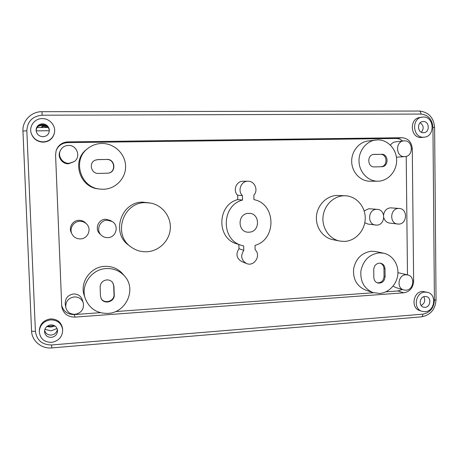 <?xml version="1.0" encoding="UTF-8"?>
<svg xmlns="http://www.w3.org/2000/svg" width="459" height="459" viewBox="0 0 459 459"><rect width="100%" height="100%" fill="white"/><g stroke="black" fill="none" stroke-linecap="round" stroke-linejoin="round"><path stroke-width="0.69" d="M248.583 213.389C236.924 213.401 237.429 233.189 249.036 232.168C260.603 232.076 260.15 212.494 248.583 213.389M100.125 287.133C100.395 282.979 102.621 280.569 106.804 279.898C109.374 279.829 111.394 280.81 112.851 282.847L113.941 286.25L114.251 294.856C114.865 301.936 103.814 304.908 101.078 298.361L100.446 295.785L100.125 287.133M373.735 269.634C374.028 265.881 375.887 263.713 379.306 263.133L380.827 263.265C383.414 264.08 384.808 265.968 385.009 268.917L385.107 276.702C384.487 281.419 382.026 283.519 377.723 283.002C375.313 282.107 374.022 280.26 373.838 277.46L373.735 269.634M377.763 181.207L370.074 181.225C360.654 181.322 352.191 172.664 351.709 162.256C351.112 151.854 358.663 142.095 368.078 140.97L377.682 139.863C387.775 139.662 396.587 149.209 396.633 160.174C396.834 171.132 388.274 180.972 378.227 181.202L377.763 181.207C368.147 181.305 359.506 172.441 359.024 161.786C358.422 151.137 366.133 141.142 375.743 140.001M99.752 189.068L98.364 188.884C79.401 187.306 71.374 160.38 86.774 149.278L87.858 148.418C91.961 145.239 96.614 143.592 101.835 143.472C114.228 143.237 125.267 153.788 125.588 165.923C126.093 178.052 115.834 188.97 103.499 189.257L99.752 189.068C80.296 187.45 72.057 159.807 87.858 148.418M74.163 161.631L68.471 163.777C62.137 164.144 57.145 156.835 60.009 151.298L60.393 150.483C62.051 147.299 64.713 145.612 68.38 145.423C76.974 144.912 81.283 157.081 74.163 161.631L69.079 163.295C62.573 163.674 57.455 156.163 60.393 150.483M390.466 145.159C391.711 143.231 393.392 142.124 395.509 141.831L404.379 140.844C413.278 140.345 413.766 156.376 404.872 156.611L404.551 156.628C395.824 157.219 394.992 141.481 403.736 140.89M241.52 245.37L236.775 243.832C216.39 238.422 217.067 204.754 237.756 199.596L237.647 195.253C232.638 190.692 236.23 181.116 242.891 181.253L247.992 181.236C254.705 180.909 258.606 190.296 253.838 195.207L253.942 199.636C276.054 203.71 276.8 239.483 255.026 245.358L255.129 249.748C261.446 255.37 254.154 267.052 246.512 263.506C241.239 260.224 240.327 255.847 243.786 250.356L243.677 245.949L241.52 245.37C220.67 239.839 221.37 205.328 242.541 200.032L242.432 195.586C237.309 190.91 240.992 181.098 247.803 181.236L247.992 181.236M339.746 241.061L332.873 239.678C322.855 237.739 315.431 227.142 316.481 216.074C317.427 204.995 326.665 195.729 336.906 195.448L345.466 195.781C356.5 196.228 365.548 206.779 365.238 218.576C365.071 230.372 355.627 240.906 344.623 241.417L339.746 241.061C329.516 239.076 321.937 228.232 323.016 216.895C323.991 205.552 333.429 196.062 343.889 195.775L345.466 195.781M130.821 246.833L128.669 245.192C110.86 232.977 121.084 201.771 142.715 202.121L150.891 203.107C162.744 205.448 171.345 217.067 170.278 229.024C169.325 240.992 158.906 251.176 146.84 251.762C140.919 252.008 135.577 250.362 130.821 246.833C112.564 234.308 123.052 202.287 145.222 202.643L150.891 203.107M397.649 224.055C389.203 223.464 390.047 208.38 398.532 208.449L399.273 208.466C407.908 208.725 407.345 224.09 398.716 224.095L389.599 223.091C386.662 222.586 384.734 220.785 383.816 217.686M383.598 215.007C384.269 210.75 386.558 208.357 390.454 207.841L399.273 208.466M375.582 225.071C367.039 224.376 367.946 209.27 376.535 209.338L377.344 209.356C386.088 209.683 385.491 225.111 376.741 225.117L367.969 224.072L364.796 222.747M364.159 210.893L368.893 208.707L377.344 209.356M101.273 235.209L99.85 233.849C94.411 229.104 98.312 219.19 105.593 219.236L110.361 220.44L112.053 221.445C119.432 225.369 116.207 237.636 107.79 237.636C105.277 237.71 103.103 236.901 101.273 235.209C95.69 230.338 99.695 220.171 107.159 220.211L112.053 221.445M71.994 234.061L71.311 232.713C68.408 227.457 72.763 220.326 78.879 220.303C81.501 220.251 83.727 221.129 85.563 222.936L86.613 224.021C91.943 229.035 87.876 238.875 80.44 238.909C76.642 238.921 73.83 237.303 71.994 234.061C69.011 228.662 73.48 221.341 79.757 221.313C82.448 221.261 84.731 222.162 86.613 224.021M373.047 292.584L365.525 290.036C356.781 286.221 352.816 279.089 353.637 268.635C355.995 258.394 361.95 252.588 371.497 251.234L375.881 251.566L383.638 253.202C392.548 255.043 398.837 264.527 397.821 274.402C396.892 284.287 388.836 292.79 379.702 293.421L373.047 292.584C364.125 288.688 360.086 281.39 360.929 270.69C363.344 260.201 369.42 254.257 379.168 252.863L383.638 253.202M85.334 298.683L84.318 295.705C79.367 282.56 90.538 266.696 104.847 266.352C112.151 266.122 118.147 268.67 122.828 273.989L124.825 276.37C136.65 289.313 126.07 312.751 108.026 313.377C97.033 313.549 89.465 308.655 85.334 298.683C80.25 285.205 91.714 268.917 106.39 268.549C113.884 268.314 120.028 270.919 124.825 276.37M403.725 289.939C396.335 288.143 398.177 274.866 405.836 274.763L407.827 274.947C415.412 276.484 413.788 290.019 406.003 290.191L403.725 289.939L395.595 287.489L393.128 286.06M65.752 307.255L65.235 304.036C65.035 298.367 67.823 295.011 73.589 293.961C77.904 293.949 80.807 295.877 82.293 299.75L83.257 302.837C84.227 309.114 81.478 312.946 75.012 314.329C70.015 314.3 66.934 311.942 65.752 307.255C65.551 301.443 68.408 297.994 74.324 296.91C78.753 296.893 81.731 298.866 83.257 302.837M424.334 137.172L421.155 137.499C410.455 138.176 408.958 118.841 419.635 117.533L423.301 117.016C434.323 116.477 435.316 136.386 424.334 137.172L423.491 137.224C412.733 137.907 411.23 118.445 421.97 117.131M54.483 132.605L54.42 132.955C52.992 138.618 49.262 141.693 43.238 142.175C37.311 141.877 33.329 138.979 31.298 133.489L31.195 133.139C28.883 126.11 34.764 118.422 42.257 118.611C49.606 118.388 55.941 125.686 54.483 132.605C53.043 138.308 49.285 141.406 43.221 141.888C37.254 141.59 33.243 138.675 31.195 133.139M421.901 311.305L419.601 310.519C410.598 307.972 413.169 291.603 422.613 291.413L427.702 292.372C437.054 294.558 434.788 311.409 425.109 311.707L421.901 311.305C412.848 308.746 415.435 292.28 424.925 292.09L427.702 292.372M39.279 331.146L39.325 330.096C40.185 323.687 43.932 319.963 50.553 318.913C57.243 318.994 61.242 322.155 62.55 328.397L62.665 329.43C62.671 336.648 58.959 340.968 51.517 342.38C43.921 342.184 39.841 338.438 39.279 331.146C40.151 324.691 43.915 320.939 50.588 319.883C57.323 319.963 61.351 323.142 62.665 329.43M423.777 296.703C425.613 300.49 424.718 303.416 421.092 305.476M424.965 296.451L426.64 296.646C431.73 297.989 430.381 307.203 425.068 307.352L423.41 307.169C418.281 305.872 419.629 296.571 424.965 296.451M57.398 329.505C56.646 332.706 54.592 334.554 51.224 335.059C47.805 335.093 45.596 333.55 44.592 330.44M50.794 324.892C54.787 324.978 57.042 326.911 57.553 330.698C57.289 334.473 55.206 336.705 51.31 337.388C47.346 337.331 45.08 335.42 44.523 331.656C44.764 327.824 46.852 325.569 50.794 324.892M54.925 325.959L50.955 327.078L46.812 326.538M36.123 130.838C36.508 127.063 38.642 124.991 42.521 124.618C46.33 124.917 48.614 126.896 49.377 130.545M42.475 123.792C46.422 124.137 48.723 126.208 49.36 130.017C49.216 134.028 47.099 136.266 43.008 136.725C38.958 136.375 36.651 134.24 36.077 130.31C36.324 126.38 38.453 124.205 42.475 123.792M38.246 126.208L42.601 125.204L46.755 126.03M39.79 125.611L42.63 125.261L45.16 125.502M420.226 122.76C423.691 125.479 424.07 128.64 421.351 132.244M423.347 121.515C429.383 121.193 430.072 132.083 424.064 132.691L423.45 132.737C417.386 133.099 416.692 122.117 422.75 121.555L423.347 121.515M412.28 148.779L413.634 281.172C413.111 287.822 409.841 291.7 403.822 292.802L74.949 317.112C67.691 317.043 63.29 313.577 61.747 306.704L55.568 154.781L56.193 150.363C58.299 145.067 62.258 142.233 68.07 141.865L402.107 137.734C408.223 138.343 411.614 142.026 412.28 148.779L411.545 148.848M381.492 154.247C388.704 153.811 388.974 166.709 381.762 166.732L374.412 166.904C367.286 167.397 366.764 154.683 373.907 154.396L380.436 154.333C387.39 153.891 388.021 166.244 381.079 166.749M106.861 159.399C115.289 158.894 116.546 172.349 108.163 173.163L98.467 173.439C91.106 173.978 88.392 162.779 95.271 160.151L97.956 159.566L106.649 159.474C114.98 158.975 116.328 172.245 108.054 173.175M56.096 150.667C58.23 145.646 62.074 142.967 67.639 142.629L396.1 138.48C398.527 138.486 400.684 139.329 402.56 141.022M406.209 156.376L407.483 274.855M402.256 289.497L397.867 290.96L385.812 291.838M373.528 292.739L115.484 311.575M100.435 312.677L74.398 314.576C67.829 314.599 63.577 311.575 61.655 305.51M404.872 156.611L396.404 157.207M397.924 272.64L407.827 274.947M246.512 263.506L241.658 261.532C236.5 258.331 235.61 254.051 238.99 248.698L238.881 244.515M237.647 195.253L242.432 195.586M238.99 248.698L243.786 250.356M237.756 199.596L242.541 200.032M380.299 263.168C382.576 264.132 383.793 265.956 383.954 268.641L384.051 276.41C383.546 280.816 381.263 282.956 377.212 282.813M95.185 160.191L97.773 159.64L106.649 159.474M112.73 282.675L113.706 285.888L114.016 294.471C114.618 301.402 103.883 304.472 100.98 298.155M373.408 154.465L380.436 154.333M41.035 127.499L43.221 125.273M42.108 127.487L43.45 126.122L43.416 125.278M43.347 126.225L48.143 127.441M36.123 130.861L49.371 130.746M48.149 127.447L37.104 127.527M54.678 325.798L46.996 326.383M57.054 328.483L51.092 330.864L44.867 329.367M434.415 300.261C433.789 308.155 429.928 312.786 422.825 314.157L51.632 344.973C42.171 344.864 36.76 340.308 35.406 331.312L26.84 130.763C27.425 121.354 32.52 116.167 42.125 115.203L420.932 114.062C428.172 114.859 432.177 119.294 432.952 127.367L434.61 127.482L436.044 299.779L434.415 300.261L432.952 127.367M35.406 331.312C33.071 331.45 31.786 331.295 31.551 330.847L22.95 131.067L26.84 130.763M396.1 138.48L402.107 137.734M412.842 280.96L413.634 281.172M397.867 290.96L403.822 292.802M74.398 314.576L74.949 317.112M67.639 142.629L68.07 141.865M383.954 268.641L385.009 268.917M384.051 276.41L385.107 276.702M113.706 285.888L113.941 286.25M114.016 294.471L114.251 294.856M373.569 154.436L374.246 154.379M51.632 344.973L51.752 347.916L421.482 316.842C422.332 316.699 422.779 315.803 422.825 314.157M419.165 111.038L41.981 111.698L42.125 115.203M419.308 111.021C420.283 111.164 420.828 112.174 420.932 114.062M43.45 126.122L48 127.252M51.752 347.916C41.482 349.001 31.769 340.899 31.551 330.847L22.95 131.062C22.279 120.734 31.424 111.485 41.981 111.698M419.354 111.021C428.62 112.071 433.709 117.55 434.61 127.459M436.044 299.842C435.316 309.469 430.462 315.132 421.482 316.842"/></g></svg>
